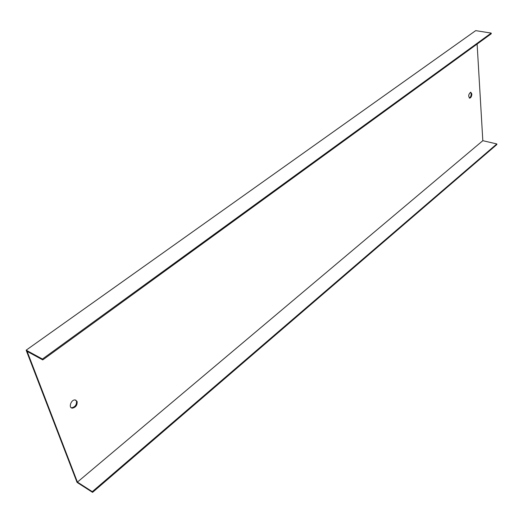 <?xml version="1.0" encoding="UTF-8"?>
<svg xmlns="http://www.w3.org/2000/svg" width="523" height="523" viewBox="0 0 523 523"><rect width="100%" height="100%" fill="white"/><g stroke="black" fill="none" stroke-linecap="round" stroke-linejoin="round"><path stroke-width="0.78" d="M77.411 482.095L92.29 491.659L496.817 143.943L482.821 140.687L77.411 482.095L27.137 351.384L42.755 359.902L42.435 359.046L26.15 350.181L77.051 482.389L92.558 492.365L92.29 491.659M496.817 143.943L496.85 144.551L92.558 492.365M470.569 92.231L471.216 93.813C471.158 96.003 470.51 97.402 469.281 97.997M75.763 400.049L76.456 401.076C76.776 404.678 75.24 406.907 71.834 407.763L71.115 407.633M42.755 359.902L491.241 33.786L491.202 33.093L475.701 30.635L26.15 350.181M491.202 33.093L42.435 359.046M471.831 93.937L470.707 92.211C468.425 94.277 468.111 96.252 469.759 98.141C471.053 97.67 471.739 96.271 471.831 93.937M77.103 401.442L75.05 399.925C70.893 399.598 68.199 408.208 72.481 408.136C75.881 407.273 77.424 405.044 77.103 401.442M477.12 44.056L482.821 140.687M72.481 408.136L71.834 407.763M469.759 98.141L469.399 98.069"/></g></svg>
